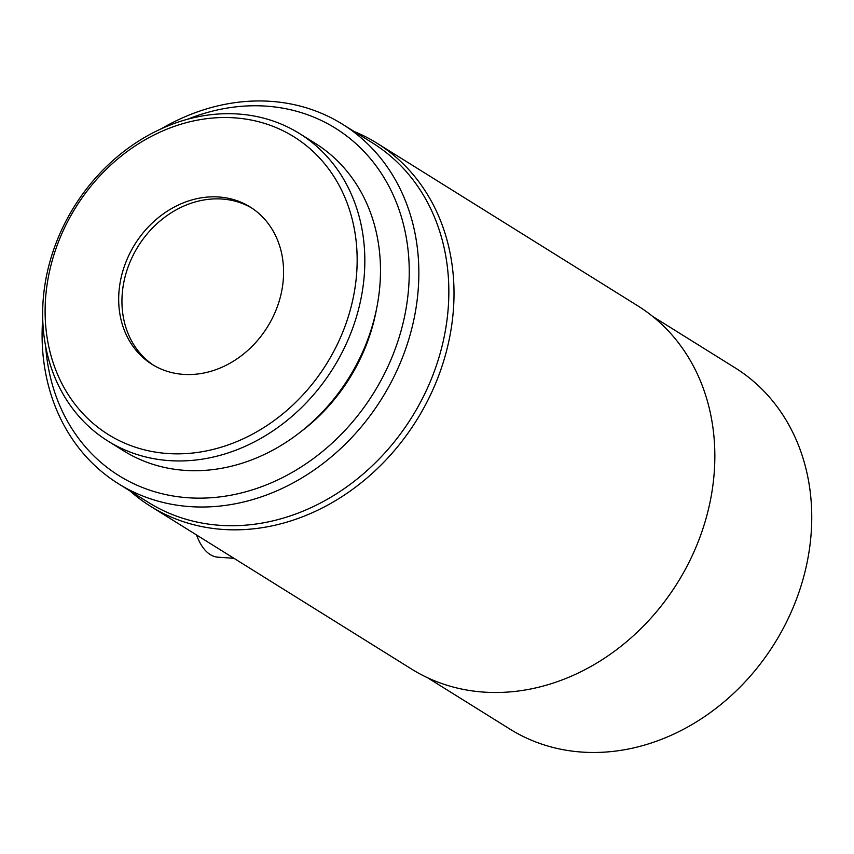 <?xml version="1.0" encoding="UTF-8"?>
<svg xmlns="http://www.w3.org/2000/svg" width="854" height="854" viewBox="0 0 854 854"><rect width="100%" height="100%" fill="white"/><g stroke="black" fill="none" stroke-linecap="round" stroke-linejoin="round"><path stroke-width="1.28" d="M130.075 491.007A213.959 180.247 -58.1 0 0 150.517 506.273L411.35 668.938A213.959 180.247 -58.1 0 0 710.411 500.327A213.959 180.247 -58.1 0 0 637.789 305.839L376.956 143.184A213.959 180.247 -58.1 0 0 354.25 131.537M150.517 506.273A213.959 180.247 -58.1 0 0 449.578 337.661A213.959 180.247 -58.1 0 0 376.956 143.184M427.459 677.681L509.827 729.038A212.849 179.319 -58.1 0 0 807.286 561.569A212.849 179.319 -58.1 0 0 735.091 367.828L652.734 316.46M196.537 534.978A62.684 30.851 94.1 0 0 210.287 554.609A62.684 30.851 94.1 0 0 217.898 557.171L233.975 558.313M118.396 483.716L148.393 502.43A211.813 178.443 -58.1 0 0 217.386 525.114A211.813 178.443 -58.1 0 0 431.398 378.898A211.813 178.443 -58.1 0 0 372.557 142.96L342.561 124.257A211.813 178.443 121.9 0 1 401.401 360.196A211.813 178.443 121.9 0 1 187.389 506.411A211.813 178.443 121.9 0 1 118.396 483.716A211.813 178.443 121.9 0 1 42.7 318.83M45.71 346.745A204.682 172.433 -58.1 0 0 185.574 497.562A204.682 172.433 -58.1 0 0 404.433 317.101A204.682 172.433 -58.1 0 0 268.861 106.344A204.682 172.433 -58.1 0 0 187.581 119.25M161.192 128.826A211.813 178.443 121.9 0 1 273.568 101.562A211.813 178.443 121.9 0 1 342.561 124.257M236.825 118.023A175.444 147.806 -58.1 0 0 49.233 272.704A175.444 147.806 -58.1 0 0 165.441 453.346A175.444 147.806 -58.1 0 0 353.033 298.676A175.444 147.806 -58.1 0 0 236.825 118.023M166.893 460.434A181.155 152.61 121.9 0 1 107.892 441.027A181.155 152.61 121.9 0 1 57.57 239.248A181.155 152.61 121.9 0 1 240.593 114.201A181.155 152.61 121.9 0 1 299.605 133.608A181.155 152.61 121.9 0 1 349.916 335.387A181.155 152.61 121.9 0 1 166.893 460.434M153.72 365.352A92.712 78.109 121.9 0 1 130.011 262.071A92.712 78.109 121.9 0 1 223.257 199.121A92.712 78.109 121.9 0 1 251.813 208.056M220.001 197.082A92.712 78.109 121.9 0 1 250.201 207.02A92.712 78.109 121.9 0 1 275.949 310.29A92.712 78.109 121.9 0 1 182.276 374.287A92.712 78.109 121.9 0 1 152.076 364.359A92.712 78.109 121.9 0 1 126.317 261.089A92.712 78.109 121.9 0 1 220.001 197.082M299.605 133.608L315.254 143.365A181.155 152.61 121.9 0 1 365.565 345.144A181.155 152.61 121.9 0 1 182.542 470.191A181.155 152.61 121.9 0 1 123.542 450.784L107.892 441.027M376.358 309.906A171.163 144.198 121.9 0 1 299.978 432.38"/></g></svg>
